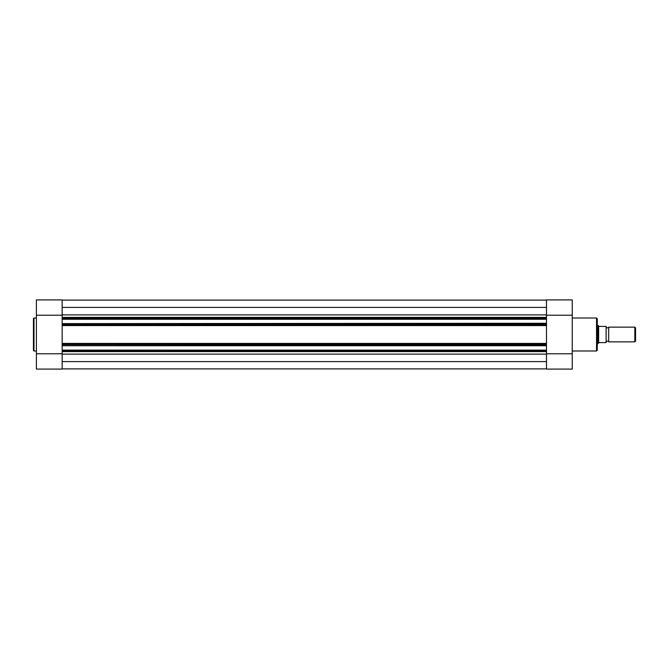 <?xml version="1.0" encoding="UTF-8"?>
<svg xmlns="http://www.w3.org/2000/svg" width="669" height="669" viewBox="0 0 669 669"><rect width="100%" height="100%" fill="white"/><g stroke="black" fill="none" stroke-linecap="round" stroke-linejoin="round"><path stroke-width="1" d="M42.08 369.096L54.264 369.096M33.45 334.5L33.45 318.528L33.968 318.009L33.968 350.991L33.45 350.472L33.45 334.5L33.45 350.472M62.158 369.096L62.158 353.784L36.394 353.784L36.394 369.096L62.158 369.096M36.394 315.216L62.158 315.216L62.158 299.904L36.394 299.904L36.394 353.784M62.158 315.216L62.158 317.39L546.489 317.39L546.489 318.126L62.158 318.126L62.158 317.39M62.158 351.61L62.158 350.874L546.489 350.874L546.489 351.61L62.158 351.61L62.158 353.784M546.489 324.381L546.489 325.117L62.158 325.117L62.158 324.381L546.489 324.381L546.489 323.629L62.158 323.629L546.489 323.261L546.489 319.247L62.158 319.247L62.158 318.126M62.158 324.381L62.158 323.629M62.158 368.887L546.489 368.887M62.158 361.603L546.489 361.603M546.489 350.874L546.489 350.121L62.158 350.121L546.489 350.121M62.158 350.874L62.158 350.121M546.489 345.739L62.158 345.739L546.489 345.371L546.489 349.753M62.158 345.739L62.158 349.753M62.158 345.371L62.158 343.883L546.489 343.883L546.489 344.619L62.158 344.619M546.489 345.371L546.489 344.619M62.158 323.261L62.158 319.247M62.158 318.879L546.489 318.879L546.489 318.126M62.158 307.397L546.489 307.397M62.158 300.113L546.489 300.113M62.158 325.117L62.158 343.883M546.489 325.117L546.489 343.883M554.384 369.096L566.559 369.096M597.275 318.745L597.275 350.255L596.539 350.991L596.539 318.009L597.275 318.745M546.489 353.784L572.246 353.784L572.246 369.096L546.489 369.096L546.489 351.61M546.489 317.39L546.489 315.216L572.246 315.216L572.246 299.904L546.489 299.904L546.489 315.216M572.246 353.784L572.246 315.216M608.681 327.141A1.497 1.497 0 0 1 606.106 327.141L606.106 341.859A1.497 1.497 0 0 1 608.681 341.859L634.831 341.859L634.831 327.141L608.681 327.141L608.681 341.859M634.831 327.141L635.55 327.86L635.55 341.14L634.831 341.859M597.275 325.301L598.011 325.301L598.011 343.699L597.275 343.699M606.106 327.141L606.106 341.859M598.011 325.301L598.964 326.405L606.106 326.405L606.106 342.595L598.964 342.595L598.011 343.699M598.655 326.229L598.655 342.771M62.158 354.127L546.489 354.127M62.158 314.873L546.489 314.873M546.489 325.586L62.158 325.586M546.489 343.414L62.158 343.414M36.394 318.009L33.968 318.009M36.394 350.991L33.968 350.991M62.158 299.904L36.394 299.904M572.246 318.009L596.539 318.009M572.246 350.991L596.539 350.991"/></g></svg>
